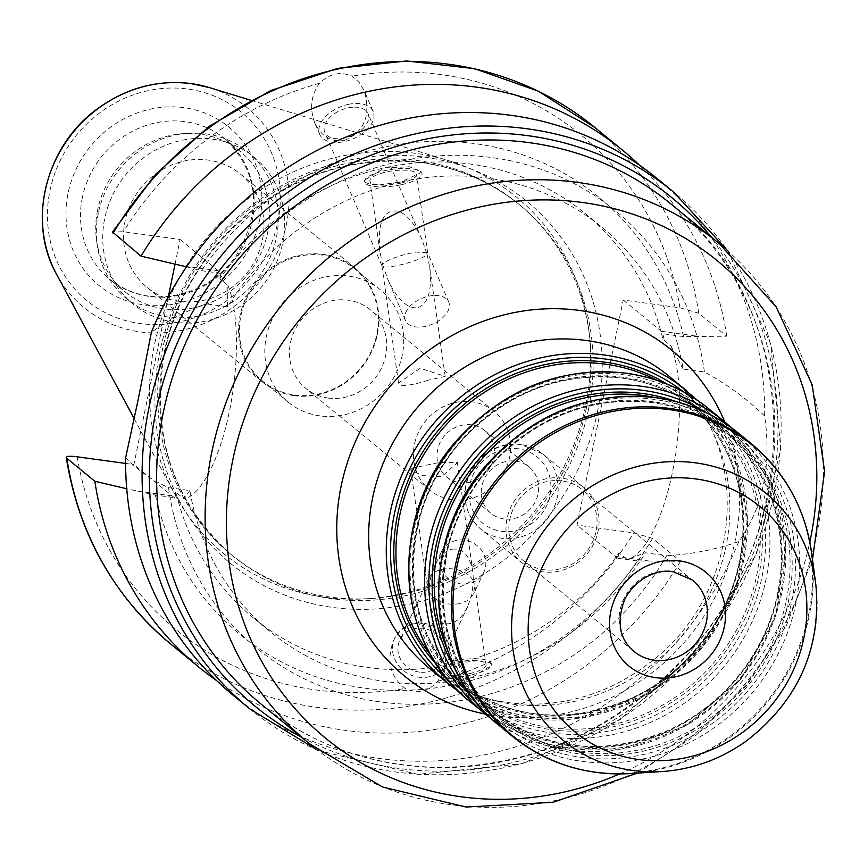 <?xml version="1.0" encoding="UTF-8"?>
<svg xmlns="http://www.w3.org/2000/svg" width="868" height="868" viewBox="0 0 868 868"><rect width="100%" height="100%" fill="white"/><g stroke="black" fill="none" stroke-linecap="round" stroke-linejoin="round"><path stroke-width="0.65" stroke-dasharray="4.34 3.25" d="M562.073 480.937A46.134 42.695 129.4 0 0 513.574 508.268A46.134 42.695 129.4 0 0 523.708 560.999A46.134 42.695 129.4 0 0 543.856 569.712A46.134 42.695 129.4 0 0 592.356 542.37A46.134 42.695 129.4 0 0 582.222 489.65A46.134 42.695 129.4 0 0 562.073 480.937M233.199 695.301A334.202 309.258 129.4 0 0 738.831 541.599C763.102 507.172 771.695 465.302 764.621 415.978A334.202 309.258 129.4 0 0 657.043 178.472M471.628 424.864A30.033 27.798 129.4 0 0 440.054 442.658A30.033 27.798 129.4 0 0 446.651 476.988A30.033 27.798 129.4 0 0 459.769 482.662A30.033 27.798 129.4 0 0 491.342 464.857A30.033 27.798 129.4 0 0 484.745 430.539A30.033 27.798 129.4 0 0 471.628 424.864M515.874 461.147A30.033 27.798 -50.6 0 1 528.992 466.821A30.033 27.798 -50.6 0 1 535.589 501.14A30.033 27.798 -50.6 0 1 504.015 518.945A30.033 27.798 -50.6 0 1 490.897 513.27A30.033 27.798 -50.6 0 1 484.301 478.941A30.033 27.798 -50.6 0 1 515.874 461.147M451.989 499.686A50.854 47.056 -50.6 0 1 429.779 490.073A50.854 47.056 -50.6 0 1 418.604 431.96A50.854 47.056 -50.6 0 1 472.073 401.819A50.854 47.056 -50.6 0 1 494.283 411.432A50.854 47.056 -50.6 0 1 505.458 469.545A50.854 47.056 -50.6 0 1 451.989 499.686M413.266 467.928L410.759 469.23L411.725 470.456L422.575 475.566L441.693 476.684L457.382 462.622L439.338 462.46L413.266 467.928M328.061 398.054A50.854 47.056 129.4 0 0 381.529 367.913A50.854 47.056 129.4 0 0 370.354 309.8A50.854 47.056 129.4 0 0 301.717 319.283A50.854 47.056 129.4 0 0 305.851 388.441A50.854 47.056 129.4 0 0 328.061 398.054M428.032 380.26C414.307 384.665 404.824 386.249 399.606 385.001L398.531 383.005L420.231 368.216L445.165 376.397L428.032 380.26M382.484 264.132L387.497 278.693C396.904 299.091 406.994 308.78 417.758 307.76C428.26 303.865 432.231 290.248 429.66 266.91L427.067 254.291C422.456 260.584 382.712 270.642 381.942 265.716L382.484 264.132L379.891 251.514C377.276 222.121 383.548 208.711 398.705 211.282C407.461 214.928 415.24 224.411 422.054 239.731L427.067 254.291L427.609 252.707L416.184 252.1L410.032 253.25C396.199 256.592 387.019 260.226 382.484 264.132M562.149 478.138A48.673 45.049 129.4 0 0 510.97 506.977A48.673 45.049 129.4 0 0 521.668 562.605A48.673 45.049 129.4 0 0 542.923 571.806A48.673 45.049 129.4 0 0 594.092 542.967A48.673 45.049 129.4 0 0 583.404 487.328A48.673 45.049 129.4 0 0 562.149 478.138M764.621 415.978C746.784 398.781 726.711 384.112 704.404 371.96L683.116 369.052A261.55 242.031 129.4 0 0 602.327 227.557A261.55 242.031 129.4 0 0 401.341 181.868L379.5 184.884L370.853 184.483L365.536 182.497L364.256 180.392L384.307 167.904L409.522 166.775L421.794 172.244L401.341 181.868A261.55 242.031 129.4 0 0 227.557 306.795L206.269 303.876C187.325 310.386 169.043 319.815 151.412 332.173M401.732 184.624A29.056 8.387 -8.1 0 0 421.989 173.567A29.056 8.387 -8.1 0 0 384.698 170.66A29.056 8.387 -8.1 0 0 364.441 181.716A29.056 8.387 -8.1 0 0 401.732 184.624M400.115 183.3A23.555 6.803 -8.1 0 0 416.531 174.338A23.555 6.803 -8.1 0 0 386.314 171.983A23.555 6.803 -8.1 0 0 369.898 180.945A23.555 6.803 -8.1 0 0 400.115 183.3M434.759 295.467A23.555 13.953 -23.2 0 1 448.723 302.01A23.555 13.953 -23.2 0 1 442.04 318.306A23.555 13.953 -23.2 0 1 419.396 327.106A23.555 13.953 -23.2 0 1 405.421 320.563A23.555 13.953 -23.2 0 1 412.116 304.277A23.555 13.953 -23.2 0 1 434.759 295.467M354.111 107.144A23.555 13.953 -23.2 0 1 368.086 113.697A23.555 13.953 -23.2 0 1 361.392 129.983A23.555 13.953 -23.2 0 1 338.748 138.782A23.555 13.953 -23.2 0 1 324.773 132.24A23.555 13.953 -23.2 0 1 331.467 115.954A23.555 13.953 -23.2 0 1 354.111 107.144M348.122 104.41A29.056 17.219 -23.2 0 1 373.142 111.527A29.056 17.219 -23.2 0 1 344.737 141.527A29.056 17.219 -23.2 0 1 319.717 134.41A29.056 17.219 -23.2 0 1 348.122 104.41M344.281 140.453C364.43 131.936 371.092 115.39 364.267 90.793L359.07 82.254L351.952 76.124C340.375 71.154 329.525 73.552 319.391 83.306C310.983 95.35 309.442 108.533 314.769 122.855C321.464 136.536 331.305 142.395 344.281 140.453M683.116 369.052L670.997 345.974L662.913 339.345A261.55 242.031 129.4 0 0 585.292 213.593A261.55 242.031 129.4 0 0 384.307 167.904A261.55 242.031 129.4 0 0 219.799 278.78L227.883 285.409L227.557 306.795M175.043 264.132L180.099 239.459L123.364 231.713L112.525 232.049M623.213 300.024L661.329 331.283A116.974 38.539 97.8 0 1 664.031 333.92L683.539 336.589L726.755 336.209L698.773 313.261L679.959 307.782L623.213 300.024L577.014 525.129L633.749 532.887L652.562 538.366L680.545 561.314L637.492 560.956L617.973 558.287L619.079 552.873L627.163 559.502L645.401 552.797L666.678 555.715A282.849 261.745 129.4 0 1 380.607 701.962A282.849 261.745 129.4 0 1 168.555 487.632C152.399 480.536 138.088 470.586 125.621 457.794M459.693 603.694L452.966 604.378C441.584 603.77 433.544 599.419 428.846 591.325L429.389 600.71C431.45 613.285 436.322 620.87 443.982 623.495C453.129 625.285 461.049 619.611 467.733 606.482L471.823 594.471L473.44 581.484L474.894 586.084L473.212 594.721L467.266 600.689L459.693 603.694M469.61 673.644A23.555 6.803 -8.1 0 0 486.026 664.671A23.555 6.803 -8.1 0 0 455.798 662.317A23.555 6.803 -8.1 0 0 439.382 671.289A23.555 6.803 -8.1 0 0 469.61 673.644M451.968 549.184C462.85 547.914 469.827 555.563 472.908 572.099L473.44 581.484C466.713 565.762 434.521 564.059 428.553 579.108L427.403 586.735L428.846 591.325L430.463 578.348L434.553 566.337C439.273 556.67 445.078 550.952 451.968 549.184M421.056 672.255A23.555 21.754 25.2 0 0 442.463 660.233A23.555 21.754 25.2 0 0 421.24 628.161A23.555 21.754 25.2 0 0 399.833 640.193A23.555 21.754 25.2 0 0 421.056 672.255M168.555 487.632L189.842 490.539A261.55 242.031 129.4 0 0 270.632 632.034A261.55 242.031 129.4 0 0 471.617 677.724L491.657 665.224L490.387 663.13L485.06 661.145L476.413 660.732L454.582 663.749L434.13 673.384L446.402 678.852L471.617 677.724A261.55 242.031 129.4 0 0 645.401 552.797M471.226 674.968A29.056 8.387 171.9 0 1 433.935 672.06A29.056 8.387 171.9 0 1 454.192 660.993A29.056 8.387 171.9 0 1 491.483 663.901A29.056 8.387 171.9 0 1 471.226 674.968M189.842 490.539L184.049 498.937L175.965 492.308A261.55 242.031 129.4 0 0 253.597 618.059A261.55 242.031 129.4 0 0 454.582 663.749A261.55 242.031 129.4 0 0 619.079 552.873M462.514 584.066A23.555 21.754 -154.8 0 1 441.291 552.005A23.555 21.754 -154.8 0 1 462.698 539.983A23.555 21.754 -154.8 0 1 483.921 572.045A23.555 21.754 -154.8 0 1 462.514 584.066M429.237 676.78A29.056 26.843 -154.8 0 1 399.66 666.971A29.056 26.843 -154.8 0 1 394.853 637.85A29.056 26.843 -154.8 0 1 413.07 623.636A29.056 26.843 -154.8 0 1 442.637 633.445A29.056 26.843 -154.8 0 1 447.454 662.577A29.056 26.843 -154.8 0 1 429.237 676.78M412.832 624.135C404.369 626.24 397.902 631.817 393.421 640.888C386.238 660.928 390.155 676.79 405.161 688.465C417.486 694.053 428.336 691.666 437.722 681.282L441.769 674.653C454.007 651.065 435.063 617.994 412.832 624.135M125.61 463.436L133.9 464.564L168.392 296.52M319.912 415.88A72.652 67.227 -50.6 0 1 288.198 402.144A72.652 67.227 -50.6 0 1 272.226 319.12A72.652 67.227 -50.6 0 1 348.611 276.067A72.652 67.227 -50.6 0 1 380.336 289.793A72.652 67.227 -50.6 0 1 396.296 372.828A72.652 67.227 -50.6 0 1 319.912 415.88M294.502 395.038A72.652 67.227 129.4 0 0 370.886 351.985A72.652 67.227 129.4 0 0 354.914 268.95A72.652 67.227 129.4 0 0 256.863 282.491A72.652 67.227 129.4 0 0 262.776 381.302A72.652 67.227 129.4 0 0 294.502 395.038M294.209 395.667A73.422 67.943 -50.6 0 1 262.158 381.79A73.422 67.943 -50.6 0 1 246.024 297.876A73.422 67.943 -50.6 0 1 323.211 254.367A73.422 67.943 -50.6 0 1 355.272 268.245A73.422 67.943 -50.6 0 1 371.406 352.158A73.422 67.943 -50.6 0 1 294.209 395.667M179.22 301.359A73.422 67.943 129.4 0 0 256.418 257.85A73.422 67.943 129.4 0 0 240.273 173.947A73.422 67.943 129.4 0 0 141.18 187.629A73.422 67.943 129.4 0 0 147.159 287.482A73.422 67.943 129.4 0 0 179.22 301.359M180.099 239.459L218.215 270.718A116.974 38.539 97.8 0 1 220.917 273.366L219.799 278.78M186.522 266.845L201.398 270.697L220.917 273.366M175.965 492.308L174.859 497.722L155.339 495.064L126.75 488.749M174.859 497.722A116.974 38.539 97.8 0 1 172.016 495.823L133.9 464.564M227.883 285.409A116.974 38.539 97.8 0 1 229.402 411.389A116.974 38.539 97.8 0 1 184.049 498.937M738.831 541.599C715.84 549.553 691.785 554.251 666.678 555.715M155.339 495.064A282.849 261.745 129.4 0 0 363.573 687.988A282.849 261.745 129.4 0 0 637.492 560.956M216.588 680.555A334.202 309.258 129.4 0 0 680.545 561.314M617.973 558.287A116.974 38.539 97.8 0 1 615.13 556.388L577.014 525.129M670.997 345.974A116.974 38.539 97.8 0 1 672.516 471.953A116.974 38.539 97.8 0 1 627.163 559.502M662.913 339.345L664.031 333.92M704.404 371.96A282.849 261.745 129.4 0 0 492.34 157.629A282.849 261.745 129.4 0 0 206.269 303.876M282.751 242.888A95.176 88.069 129.4 0 0 254.074 157.119A95.176 88.069 129.4 0 0 104.692 218.552A95.176 88.069 129.4 0 0 133.368 304.31A95.176 88.069 129.4 0 0 282.751 242.888M98.301 213.311A95.176 88.069 129.4 0 0 97.14 244.613A95.176 88.069 129.4 0 0 126.978 299.069A95.176 88.069 129.4 0 0 276.36 237.648A95.176 88.069 129.4 0 0 247.684 151.889A95.176 88.069 129.4 0 0 188.432 133.281A95.176 88.069 129.4 0 0 98.301 213.311M97.607 209.958A90.814 84.033 129.4 0 0 96.5 239.818A90.814 84.033 129.4 0 0 124.981 291.789A90.814 84.033 129.4 0 0 267.518 233.177A90.814 84.033 129.4 0 0 240.154 151.347A90.814 84.033 129.4 0 0 183.615 133.596A90.814 84.033 129.4 0 0 97.607 209.958M585.824 404.803A230.671 213.452 129.4 0 0 588.645 328.939A230.671 213.452 129.4 0 0 447.964 160.45A230.671 213.452 129.4 0 0 154.254 345.822A230.671 213.452 129.4 0 0 174.587 493.794A230.671 213.452 129.4 0 0 367.359 598.757A230.671 213.452 129.4 0 0 585.824 404.803M586.453 407.873A226.678 209.752 129.4 0 0 589.22 333.323A226.678 209.752 129.4 0 0 518.153 203.622A226.678 209.752 129.4 0 0 162.37 349.912A226.678 209.752 129.4 0 0 230.671 554.164A226.678 209.752 129.4 0 0 371.786 598.475A226.678 209.752 129.4 0 0 586.453 407.873M726.755 336.209A334.202 309.258 129.4 0 0 639.336 165.061M683.539 336.589A282.849 261.745 129.4 0 0 475.306 143.665A282.849 261.745 129.4 0 0 201.398 270.697M523.708 560.999L634.009 651.456A46.134 42.695 -50.6 0 1 623.875 598.725A46.134 42.695 -50.6 0 1 672.375 571.394A46.134 42.695 -50.6 0 1 692.523 580.106L582.222 489.65M670.736 203.796A323.297 299.167 -50.6 0 1 697.058 643.492A323.297 299.167 -50.6 0 1 260.715 703.774C311.916 745.015 371.374 766.216 439.11 767.377C529.805 766.553 608.945 732.635 676.541 665.615C808.585 537.411 805.33 307.098 670.736 203.796M301.304 737.062A328.744 304.212 129.4 0 0 698.892 645A328.744 304.212 129.4 0 0 711.326 237.083M309.214 743.54A323.297 299.167 129.4 0 0 450.362 804.636A323.297 299.167 129.4 0 0 790.281 613.047A323.297 299.167 129.4 0 0 719.236 243.572M249.68 708.82A334.202 309.258 129.4 0 0 774.234 493.132A334.202 309.258 129.4 0 0 673.525 191.991M455.971 670.725A183.083 169.423 129.4 0 0 571.003 745.938A183.083 169.423 129.4 0 0 773.974 610.616A183.083 169.423 129.4 0 0 676.563 401.743M473.277 698.686A185.991 172.103 129.4 0 0 569.929 748.325A185.991 172.103 129.4 0 0 770.1 627.716A185.991 172.103 129.4 0 0 707.377 413.244M447.487 650.056A181.629 168.077 129.4 0 0 492.72 710.816A181.629 168.077 129.4 0 0 572.023 745.145A181.629 168.077 129.4 0 0 762.983 637.503A181.629 168.077 129.4 0 0 723.077 429.931A181.629 168.077 129.4 0 0 654.635 397.468M580.54 752.133A181.629 168.077 129.4 0 0 771.5 644.49A181.629 168.077 129.4 0 0 731.594 436.919A181.629 168.077 129.4 0 0 652.291 402.589A181.629 168.077 129.4 0 0 461.331 510.232A181.629 168.077 129.4 0 0 501.237 717.803A181.629 168.077 129.4 0 0 580.54 752.133M653.311 401.797A183.083 169.423 129.4 0 0 445.892 554.554A183.083 169.423 129.4 0 0 580.996 754.129A183.083 169.423 129.4 0 0 788.415 601.372A183.083 169.423 129.4 0 0 653.311 401.797M580.909 757.33A185.991 172.103 129.4 0 0 791.627 602.153A185.991 172.103 129.4 0 0 654.385 399.41A185.991 172.103 129.4 0 0 443.667 554.587A185.991 172.103 129.4 0 0 580.909 757.33M499.339 725.637A188.898 174.793 129.4 0 0 581.81 761.334A188.898 174.793 129.4 0 0 780.408 649.394A188.898 174.793 129.4 0 0 738.907 433.523M512.218 736.194A188.898 174.793 129.4 0 0 594.688 771.891A188.898 174.793 129.4 0 0 793.287 659.951A188.898 174.793 129.4 0 0 751.775 444.08M630.917 773.54A188.399 174.338 129.4 0 0 811.645 553.166M662.512 771.5A159.81 147.886 129.4 0 0 815.822 584.555M521.267 444.6A48.673 45.049 129.4 0 0 470.087 473.451A48.673 45.049 129.4 0 0 480.785 529.079A48.673 45.049 129.4 0 0 502.029 538.279A48.673 45.049 129.4 0 0 553.209 509.429A48.673 45.049 129.4 0 0 542.511 453.801A48.673 45.049 129.4 0 0 521.267 444.6M518.413 448.799A42.868 39.668 129.4 0 0 469.848 484.561A42.868 39.668 129.4 0 0 501.476 531.292A42.868 39.668 129.4 0 0 550.041 495.519A42.868 39.668 129.4 0 0 518.413 448.799M619.687 773.92A308.769 285.724 129.4 0 0 809.811 542.077M485.19 714.038A210.685 194.964 129.4 0 0 496.583 715.948A210.685 194.964 129.4 0 0 692.772 632.056A210.685 194.964 129.4 0 0 724.758 421.913M429.486 668.349A188.898 174.793 129.4 0 0 511.957 704.046A188.898 174.793 129.4 0 0 710.556 592.106A188.898 174.793 129.4 0 0 669.044 376.224C754.444 439.707 745.015 596.012 646.139 665.333C573.119 720.06 480.275 713.138 429.486 668.349M458.705 691.47A188.898 174.793 129.4 0 0 529.556 718.487A188.898 174.793 129.4 0 0 728.154 606.537A188.898 174.793 129.4 0 0 686.642 390.665M447.541 679.351A185.991 172.103 129.4 0 0 531.607 716.892A185.991 172.103 129.4 0 0 728.002 604.866A185.991 172.103 129.4 0 0 683.366 391.793M436.756 664.801A183.083 169.423 129.4 0 0 532.67 714.505A183.083 169.423 129.4 0 0 729.934 595.198A183.083 169.423 129.4 0 0 666.982 384.047M431.298 655.948A181.629 168.077 129.4 0 0 454.398 679.384A181.629 168.077 129.4 0 0 533.69 713.713A181.629 168.077 129.4 0 0 724.661 606.07A181.629 168.077 129.4 0 0 684.744 398.499A181.629 168.077 129.4 0 0 657.239 380.434M550.735 727.677A181.629 168.077 129.4 0 0 741.695 620.045A181.629 168.077 129.4 0 0 701.778 412.474A181.629 168.077 129.4 0 0 622.475 378.144A181.629 168.077 129.4 0 0 431.515 485.776A181.629 168.077 129.4 0 0 471.433 693.358A181.629 168.077 129.4 0 0 550.735 727.677M623.506 377.352A183.083 169.423 129.4 0 0 416.076 530.109A183.083 169.423 129.4 0 0 551.18 729.684A183.083 169.423 129.4 0 0 758.61 576.927A183.083 169.423 129.4 0 0 623.506 377.352M551.093 732.885A185.991 172.103 129.4 0 0 761.822 577.697A185.991 172.103 129.4 0 0 624.569 374.954A185.991 172.103 129.4 0 0 413.852 530.142A185.991 172.103 129.4 0 0 551.093 732.885M469.523 701.192A188.898 174.793 129.4 0 0 552.005 736.889A188.898 174.793 129.4 0 0 750.603 624.949A188.898 174.793 129.4 0 0 709.091 409.067M731.778 428L770.675 481.979L785.931 548.218L775.428 617.246L740.697 679.275L686.664 725.485L621.021 749.301L553.079 747.305L492.536 719.735A188.898 174.793 129.4 0 0 567.889 749.919A188.898 174.793 129.4 0 0 766.487 637.969A188.898 174.793 129.4 0 0 724.975 422.098M319.391 83.306A319.663 295.814 129.4 0 0 123.364 231.713M698.773 313.261A334.202 309.258 129.4 0 0 594.732 127.379M679.959 307.782A319.663 295.814 129.4 0 0 351.952 76.124M437.722 681.282A319.663 295.814 129.4 0 0 633.749 532.887M77.154 456.807A319.663 295.814 129.4 0 0 405.161 688.465M597.401 412.202A233.937 216.479 129.4 0 0 424.767 157.195A233.937 216.479 129.4 0 0 159.723 352.386A233.937 216.479 129.4 0 0 332.346 607.394A233.937 216.479 129.4 0 0 597.401 412.202M218.215 270.718L182.074 265.782M172.016 495.823L135.864 490.887M170.898 644.197A334.202 309.258 129.4 0 0 652.562 538.366M661.329 331.283L697.481 336.231M615.13 556.388L651.282 561.325M82.362 197.448A90.814 84.033 129.4 0 0 109.726 279.279A90.814 84.033 129.4 0 0 252.273 220.667A90.814 84.033 129.4 0 0 224.899 138.837A90.814 84.033 129.4 0 0 185.253 121.672A90.814 84.033 129.4 0 0 82.362 197.448M259.738 219.365A102.435 94.796 129.4 0 0 184.146 107.697A102.435 94.796 129.4 0 0 68.084 193.173A102.435 94.796 129.4 0 0 143.676 304.831A102.435 94.796 129.4 0 0 259.738 219.365M277.869 221.839A121.824 112.731 129.4 0 0 187.976 89.046A121.824 112.731 129.4 0 0 49.943 190.689A121.824 112.731 129.4 0 0 139.846 323.493A121.824 112.731 129.4 0 0 277.869 221.839M56.42 274.028A129.017 119.383 129.4 0 0 182.551 330.166A129.017 119.383 129.4 0 0 286.418 224.259A129.017 119.383 129.4 0 0 209.318 87.581M588.471 409.533A226.678 209.752 129.4 0 0 520.16 205.282A226.678 209.752 129.4 0 0 421.197 162.435A226.678 209.752 129.4 0 0 164.388 351.573A226.678 209.752 129.4 0 0 232.689 555.824A226.678 209.752 129.4 0 0 588.471 409.533M318.024 750.473L417.823 774.365L522.243 763.688L620.153 719.605L701.16 646.844L756.646 553.166L780.69 448.528L770.73 344.043L727.764 250.852M446.651 476.988L490.897 513.27M484.745 430.539L528.992 466.821M494.283 411.432L370.354 309.8M429.779 490.073L305.851 388.441M381.877 265.499L398.531 383.005M429.66 266.91L445.175 376.397M492.72 710.816C545.722 750.885 604.79 757.146 669.901 729.608C702.765 714.06 729.435 690.928 749.909 660.222C768.137 632.219 778.487 602.001 780.961 569.56C783.761 512.153 764.469 465.606 723.077 429.931L731.594 436.919C708.679 418.311 682.313 406.897 652.476 402.676C595.383 396.329 544.735 414.003 500.51 455.689C474.405 481.773 456.948 512.456 448.127 547.73C433.87 616.985 451.577 673.676 501.237 717.803L492.72 710.816M583.404 487.328L542.511 453.801L520.898 444.438C509.657 443.027 499.002 445.414 488.955 451.599C477.812 458.814 470.38 468.774 466.659 481.458C462.101 500.684 466.81 516.558 480.785 529.079L521.668 562.605M637.329 773.128L696.722 734.719L747.24 684.635L786.451 625.296L812.491 559.534M458.716 691.481L518.858 716.762L585.52 717.38L649.6 693.304L702.364 647.843L736.617 587.202L747.684 519.65L734.024 454.398L697.46 400.365M454.398 679.384C507.4 719.453 566.457 725.713 631.568 698.176C664.443 682.617 691.112 659.496 711.576 628.779C729.814 600.786 740.165 570.569 742.639 538.127C745.438 480.709 726.136 434.174 684.744 398.499L701.778 412.474C678.874 393.855 652.497 382.441 622.66 378.231C565.578 371.884 514.919 389.558 470.695 431.244C444.59 457.327 427.132 488.011 418.311 523.285C404.054 592.529 421.761 649.221 471.433 693.358L454.398 679.384M421.989 173.567L421.805 172.244M364.441 181.716L364.256 180.392M427.674 252.924L416.531 174.338M379.891 251.514L369.898 180.945M448.723 302.01L427.609 252.707M405.421 320.563L387.497 278.693M422.054 239.731L368.086 113.697M381.942 265.716L324.773 132.24M373.142 111.527L364.267 90.793M319.717 134.41L314.769 122.855M585.292 213.593L602.327 227.557M429.389 600.71L439.382 671.289M474.894 586.084L486.026 664.671M410.748 469.23L427.403 586.735M457.393 462.622L472.908 572.099M428.553 579.108L399.833 640.193M467.733 606.482L442.463 660.233M433.935 672.06L434.119 673.384M491.483 663.901L491.668 665.224M253.597 618.059L270.632 632.034M441.291 552.005L434.553 566.337M483.921 572.045L473.744 593.701M394.853 637.85L393.421 640.888M447.454 662.577L441.769 674.653M380.336 289.793L354.914 268.95M288.198 402.144L262.776 381.302M355.272 268.245L240.273 173.947M262.158 381.79L147.159 287.482M126.978 299.069L133.368 304.31M247.684 151.889L254.074 157.119M96.5 239.818L97.14 244.613M183.615 133.596L188.432 133.281M240.154 151.347L224.899 138.837C259 172.352 262.505 211.705 235.402 256.885C224.758 271.478 211.336 282.339 195.137 289.445C163.325 301.89 134.855 298.505 109.726 279.279L124.981 291.789M134.247 418.777L174.587 493.794M250.928 100.287L447.964 160.45M589.22 333.323L588.645 328.939M371.786 598.475L367.359 598.757M230.671 554.164L232.689 555.824C172.558 502.724 150.034 434.163 165.115 350.14C175.097 304.994 196.45 265.521 229.152 231.713C284.769 177.68 348.936 154.656 421.653 162.652C458.814 167.904 491.657 182.117 520.16 205.282L518.153 203.622"/><path stroke-width="1.3" d="M727.764 250.852L673.525 191.991L657.043 178.472A334.202 309.258 129.4 0 0 151.412 332.173L138.327 398.944L125.621 457.794A334.202 309.258 129.4 0 0 233.199 695.301L249.68 708.82L318.024 750.473M113.068 233.21A334.202 309.258 129.4 0 1 594.732 127.379L538.236 91.129L474.514 68.648L406.56 60.966L337.554 68.398L270.707 90.587L209.079 126.457L155.535 174.349L112.525 232.049L141.05 256.158L186.522 266.845M126.75 488.749L94.84 481.263L66.858 458.315C65.295 456.286 68.724 455.787 77.154 456.807L125.61 463.436M168.392 296.52L175.043 264.132M94.84 481.263A334.202 309.258 129.4 0 0 198.881 667.145L170.898 644.197A334.202 309.258 129.4 0 1 66.858 458.315L66.272 457.49M198.881 667.145A334.202 309.258 129.4 0 0 216.588 680.555M639.336 165.061A334.202 309.258 129.4 0 0 622.714 150.327A334.202 309.258 129.4 0 0 141.05 256.158M654.157 660.168A46.134 42.695 -50.6 0 1 634.009 651.456C619.557 639.466 616.421 622.161 624.613 599.549C637.72 574.714 661.85 569.082 673.275 571.806L692.523 580.106A46.134 42.695 -50.6 0 1 702.657 632.826A46.134 42.695 -50.6 0 1 654.157 660.168M679.503 560.902A60.662 56.138 129.4 0 0 610.779 611.517A60.662 56.138 129.4 0 0 655.546 677.648A60.662 56.138 129.4 0 0 724.27 627.032A60.662 56.138 129.4 0 0 679.503 560.902M638.729 759.543A145.781 134.898 129.4 0 0 803.887 637.915A145.781 134.898 129.4 0 0 696.32 479.006A145.781 134.898 129.4 0 0 531.151 600.634A145.781 134.898 129.4 0 0 638.729 759.543M309.214 743.54L260.715 703.774A323.297 299.167 -50.6 0 1 189.669 334.288A323.297 299.167 -50.6 0 1 529.588 142.699A323.297 299.167 -50.6 0 1 670.736 203.796L719.236 243.572A323.297 299.167 129.4 0 0 578.077 182.464A323.297 299.167 129.4 0 0 238.168 374.065A323.297 299.167 129.4 0 0 309.214 743.54L382.441 786.961L466.04 807.034L553.296 802.249L637.329 773.128M711.326 237.083A328.744 304.212 129.4 0 0 528.601 135.766A328.744 304.212 129.4 0 0 171.256 357.952A328.744 304.212 129.4 0 0 301.304 737.062M673.525 191.991A334.202 309.258 129.4 0 0 527.614 128.833A334.202 309.258 129.4 0 0 148.981 407.678A334.202 309.258 129.4 0 0 249.68 708.82M676.563 401.743A183.083 169.423 129.4 0 0 643.318 393.605A183.083 169.423 129.4 0 0 465.248 476.977A183.083 169.423 129.4 0 0 455.971 670.725M707.377 413.244A185.991 172.103 129.4 0 0 643.405 390.405A185.991 172.103 129.4 0 0 453.085 490.485A185.991 172.103 129.4 0 0 473.277 698.686M654.635 397.468A181.629 168.077 129.4 0 0 643.774 395.613A181.629 168.077 129.4 0 0 474.297 468.373A181.629 168.077 129.4 0 0 447.487 650.056M738.907 433.523A188.898 174.793 129.4 0 0 656.436 397.815A188.898 174.793 129.4 0 0 457.827 509.766A188.898 174.793 129.4 0 0 499.339 725.637C423.074 666.722 417.953 538.616 488.467 462.774C535.361 412.571 591.227 390.86 656.067 397.652C687.272 402.058 714.885 414.014 738.907 433.523L751.775 444.08A188.898 174.793 129.4 0 0 669.304 408.383A188.898 174.793 129.4 0 0 470.706 520.323A188.898 174.793 129.4 0 0 512.218 736.194L499.339 725.637M815.822 584.555A159.81 147.886 129.4 0 0 695.93 462.904A159.81 147.886 129.4 0 0 514.865 596.251A159.81 147.886 129.4 0 0 632.805 770.458A159.81 147.886 129.4 0 0 662.512 771.5C692.642 769.352 720.429 759.305 745.872 741.348C798.289 700.856 821.605 648.58 815.822 584.555L811.645 553.166A188.399 174.338 129.4 0 0 670.313 409.761A188.399 174.338 129.4 0 0 456.861 566.956A188.399 174.338 129.4 0 0 595.882 772.325A188.399 174.338 129.4 0 0 630.917 773.54C585.965 775.959 546.395 763.514 512.218 736.194M809.811 542.077A308.769 285.724 129.4 0 0 582.591 202.494A308.769 285.724 129.4 0 0 232.765 460.127A308.769 285.724 129.4 0 0 460.615 796.705A308.769 285.724 129.4 0 0 619.687 773.92M724.758 421.913A210.685 194.964 129.4 0 0 579.813 310.484A210.685 194.964 129.4 0 0 342.404 480.395A210.685 194.964 129.4 0 0 485.19 714.038M697.46 400.365L669.044 376.224A188.898 174.793 129.4 0 0 586.573 340.527A188.898 174.793 129.4 0 0 387.974 452.467A188.898 174.793 129.4 0 0 429.486 668.349L447.085 682.78A188.898 174.793 129.4 0 0 458.705 691.47M686.642 390.665A188.898 174.793 129.4 0 0 604.171 354.969A188.898 174.793 129.4 0 0 405.573 466.908A188.898 174.793 129.4 0 0 447.085 682.78L458.716 691.481M683.366 391.793A185.991 172.103 129.4 0 0 605.072 358.972A185.991 172.103 129.4 0 0 410.401 467.385A185.991 172.103 129.4 0 0 447.541 679.351M666.982 384.047A183.083 169.423 129.4 0 0 604.996 362.173A183.083 169.423 129.4 0 0 417.942 460.149A183.083 169.423 129.4 0 0 436.756 664.801M657.239 380.434A181.629 168.077 129.4 0 0 605.441 364.169A181.629 168.077 129.4 0 0 422.868 456.188A181.629 168.077 129.4 0 0 431.298 655.948M709.091 409.067A188.898 174.793 129.4 0 0 626.62 373.37A188.898 174.793 129.4 0 0 428.022 485.31A188.898 174.793 129.4 0 0 469.523 701.192C393.258 642.266 388.137 514.171 458.651 438.329C505.545 388.115 561.412 366.415 626.262 373.207C657.467 377.613 685.069 389.569 709.091 409.067L724.975 422.098A188.898 174.793 129.4 0 0 642.504 386.401A188.898 174.793 129.4 0 0 443.906 498.341A188.898 174.793 129.4 0 0 485.418 714.212A188.898 174.793 129.4 0 0 492.525 719.724L469.523 701.192M209.318 87.581A129.017 119.383 129.4 0 0 191.21 83.621A129.017 119.383 129.4 0 0 45.038 191.264A129.017 119.383 129.4 0 0 56.42 274.028C26.897 221.958 45.407 146.67 96.598 109.433C125.524 88.113 157.021 79.509 191.079 83.588L209.318 87.581L250.928 100.287M811.645 553.166C805.211 508.615 785.258 472.246 751.775 444.08M662.512 771.5L630.917 773.54M812.491 559.534L824.6 471.433L812.209 384.936L776.155 306.881L719.236 243.572M731.778 428L724.975 422.098M170.898 644.197C113.458 595.98 78.576 533.744 66.25 457.501M56.42 274.028L134.247 418.777M594.732 127.379L622.714 150.327"/></g></svg>

